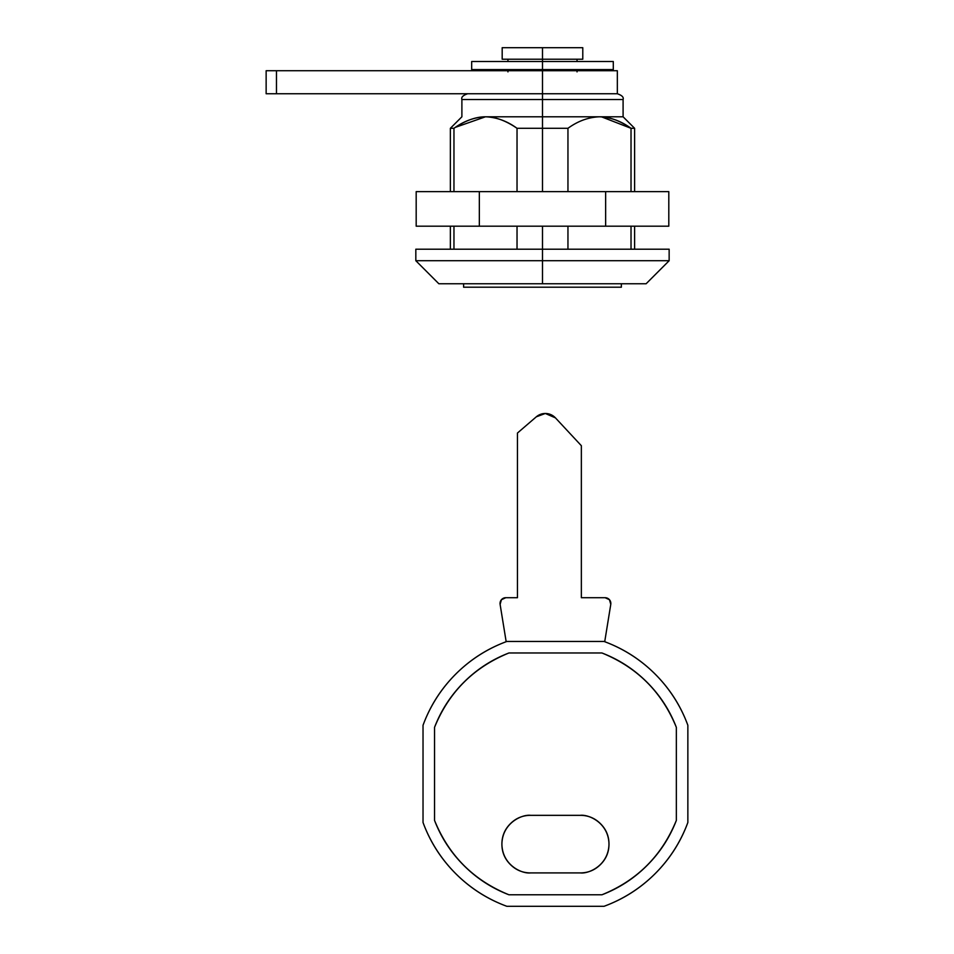 <?xml version="1.0" encoding="UTF-8"?>
<svg xmlns="http://www.w3.org/2000/svg" width="954" height="954" viewBox="0 0 954 954"><rect width="100%" height="100%" fill="white"/><g stroke="black" fill="none" stroke-linecap="round" stroke-linejoin="round"><path stroke-width="1.43" d="M276.469 70.727L266.142 70.727L276.469 70.727L276.469 93.754L266.142 93.754L542.492 93.754L276.469 93.754L276.469 70.727L542.492 70.727L276.469 70.727M453.961 128.301L450.371 128.301L453.961 128.301L453.961 191.635L453.961 128.301C463.906 121.075 474.412 117.235 485.491 116.793C475.688 116.793 465.17 120.621 453.961 128.301C465.17 120.621 475.688 116.793 485.491 116.793L542.492 116.793L542.492 128.301L567.952 128.301C577.897 121.075 588.403 117.235 599.482 116.793L542.492 116.793L542.492 99.514L461.891 99.514L542.492 99.514L542.492 93.754L617.333 93.754L542.492 93.754L617.333 93.754L617.333 70.727L542.492 70.727L542.492 93.754L542.492 69.582L613.255 69.582M617.333 70.727L542.492 70.727M567.952 128.301L542.492 128.301L542.492 191.635L542.492 128.301L517.032 128.301L517.032 191.635L517.032 128.301L542.492 128.301L542.492 116.793L599.482 116.793C588.403 117.235 577.897 121.075 567.952 128.301L567.952 191.635L567.952 128.301M542.492 226.181L542.492 249.209L415.825 249.209L542.492 249.209L415.825 249.209L415.825 260.716L438.852 283.755L542.492 283.755L438.852 283.755L542.492 283.755L542.492 260.716L415.825 260.716L542.492 260.716L415.825 260.716L542.492 260.716L542.492 249.209L669.148 249.209L542.492 249.209L542.492 260.716L669.148 260.716L542.492 260.716L542.492 283.755L646.12 283.755L542.492 283.755L646.12 283.755L669.148 260.716L669.148 249.209L542.492 249.209L542.492 226.181M567.952 249.209L567.952 226.181L567.952 249.209M542.492 260.716L669.148 260.716L542.492 260.716M517.032 226.181L517.032 249.209L517.032 226.181M599.482 116.793C610.596 117.235 621.102 121.075 631.023 128.301C621.078 121.075 610.56 117.235 599.482 116.793L623.093 116.793L599.482 116.793C609.296 116.793 619.802 120.621 631.023 128.301L631.023 191.635L631.023 128.301L634.613 128.301L631.023 128.301L601.521 116.841M631.023 226.181L631.023 249.209L631.023 226.181M453.961 249.209L453.961 226.181L453.961 249.209M634.613 191.635L634.613 128.301L623.093 116.793L623.093 99.514C623.892 97.248 621.972 95.34 617.333 93.754L542.492 93.754L542.492 99.514L623.093 99.514L542.492 99.514L542.492 116.793L485.491 116.793C495.305 116.793 505.823 120.621 517.032 128.301C507.123 121.075 496.605 117.235 485.491 116.793L455.38 127.347M530.686 872.91L580.199 872.91C588.153 872.91 594.938 870.096 600.555 864.479C606.172 858.85 608.986 852.065 608.986 844.123C608.986 836.169 606.172 829.384 600.555 823.767C594.938 818.15 588.153 815.336 580.199 815.336C588.618 814.179 608.592 822.813 608.986 844.123C608.592 865.433 588.618 874.067 580.199 872.91L530.686 872.91C522.267 874.067 502.293 865.433 501.899 844.123C502.293 822.813 522.267 814.179 530.686 815.336C522.732 815.336 515.947 818.15 510.33 823.767C504.714 829.384 501.899 836.169 501.899 844.123C501.899 852.065 504.714 858.85 510.33 864.479C515.947 870.096 522.732 872.91 530.686 872.91M580.199 815.336L530.686 815.336L580.199 815.336C588.153 815.336 594.938 818.15 600.555 823.767M506.848 641.458L604.037 641.458A141.061 141.061 0 0 1 687.858 725.279L687.858 822.479A141.061 141.061 0 0 1 604.037 906.3L506.848 906.3A141.061 141.061 0 0 1 423.027 822.479L423.027 725.279A141.061 141.061 0 0 1 506.848 641.458L604.037 641.458C623.487 648.601 640.539 659.488 655.183 674.144C669.827 688.788 680.727 705.841 687.858 725.279L687.858 822.479C680.727 841.929 669.827 858.97 655.183 873.625C640.539 888.269 623.487 899.157 604.037 906.3L506.848 906.3C487.399 899.157 470.346 888.269 455.702 873.625C441.058 858.97 430.159 841.929 423.027 822.479L423.027 725.279C430.159 705.841 441.058 688.788 455.702 674.144C470.346 659.488 487.399 648.601 506.848 641.458M676.35 820.392L676.35 727.377C669.768 710.277 660.001 695.239 647.039 682.277C634.088 669.326 619.051 659.56 601.95 652.977L508.935 652.977C491.835 659.56 476.797 669.326 463.847 682.277C450.884 695.239 441.118 710.277 434.535 727.377L434.535 820.392C441.118 837.493 450.884 852.518 463.847 865.481C476.797 878.443 491.835 888.21 508.935 894.78L601.95 894.78C619.051 888.21 634.088 878.443 647.039 865.481C660.001 852.518 669.768 837.493 676.35 820.392C662.004 855.643 637.212 880.447 601.95 894.78C637.212 880.447 662.004 855.643 676.35 820.392L676.35 727.377L676.35 820.392C669.768 837.493 660.001 852.518 647.039 865.481C634.088 878.443 619.051 888.21 601.95 894.78L508.935 894.78C473.685 880.447 448.881 855.643 434.535 820.392L434.535 727.377C448.881 692.115 473.685 667.323 508.935 652.977L601.95 652.977C637.212 667.323 662.004 692.115 676.35 727.377C662.004 692.115 637.212 667.323 601.95 652.977L508.935 652.977C473.685 667.323 448.881 692.115 434.535 727.377L434.535 820.392C448.881 855.643 473.685 880.447 508.935 894.78L601.95 894.78M508.935 894.78C491.835 888.21 476.797 878.443 463.847 865.481C450.884 852.518 441.118 837.493 434.535 820.392M434.535 727.377C441.118 710.277 450.884 695.239 463.847 682.277C476.797 669.326 491.835 659.56 508.935 652.977M601.95 652.977C619.051 659.56 634.088 669.326 647.039 682.277C660.001 695.239 669.768 710.277 676.35 727.377M501.899 844.123C501.899 836.169 504.714 829.384 510.33 823.767C515.947 818.15 522.732 815.336 530.686 815.336M555.443 417.876L581.356 445.709L581.356 597.705L605.098 597.705A5.76 5.76 0 0 1 610.775 604.383L604.717 641.708L610.775 604.383L609.487 599.732L605.098 597.705L581.356 597.705L581.356 445.709L555.443 417.876A13.821 13.821 0 0 0 545.33 413.476A13.821 13.821 0 0 1 555.443 417.876L545.33 413.476A13.821 13.821 0 0 0 536.315 416.815A13.821 13.821 0 0 1 545.33 413.476L536.315 416.815L517.45 433.044L517.45 597.705L505.787 597.705L501.41 599.732L500.111 604.383A5.76 5.76 0 0 1 505.787 597.705L517.45 597.705L517.45 433.044L536.315 416.815M500.111 604.383L506.169 641.708L500.111 604.383M613.255 61.521L542.492 61.521L542.492 69.582L542.492 47.7L502.186 47.7L502.186 59.22L582.787 59.22L542.492 59.22L542.492 61.521L471.717 61.521L613.291 61.521L613.303 69.582L542.492 69.582L542.492 68.855M463.608 287.202L621.364 287.202L463.608 287.202L463.608 283.755M502.186 59.22L542.492 59.22L542.492 47.7L582.787 47.7L502.186 47.7M521.063 287.202L577.742 287.202M471.717 69.582L542.492 69.582L471.681 69.582L471.67 61.521M668.802 191.635L668.802 226.181L668.802 191.635L605.647 191.635L605.647 226.181L668.802 226.181L605.647 226.181L605.647 191.635L479.337 191.635L479.337 226.181L605.647 226.181L479.337 226.181L479.337 191.635L416.182 191.635L416.182 226.181L479.337 226.181L416.182 226.181L416.182 191.635L668.802 191.635M266.142 93.754L266.142 70.727M450.371 191.635L450.371 128.301L461.891 116.793L461.891 99.514C461.08 97.248 463 95.34 467.639 93.754M634.613 226.181L634.613 249.209M450.371 226.181L450.371 249.209M507.945 59.22L507.945 61.521M507.945 71.884L507.945 69.582M621.364 283.755L621.364 287.202M582.787 47.7L582.787 59.22M577.039 59.22L577.039 61.521M577.039 71.884L577.039 69.582"/></g></svg>
